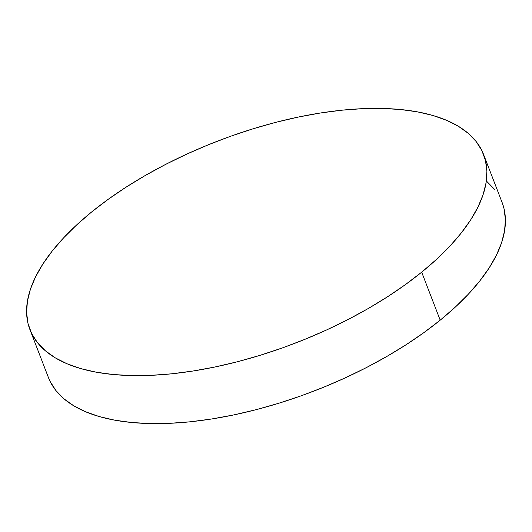 <?xml version="1.0" encoding="UTF-8"?>
<svg xmlns="http://www.w3.org/2000/svg" width="532" height="532" viewBox="0 0 532 532"><rect width="100%" height="100%" fill="white"/><g stroke="black" fill="none" stroke-linecap="round" stroke-linejoin="round"><path stroke-width="0.8" d="M421.683 272.178A243.144 108.229 158.9 0 1 188.534 371.702A243.144 108.229 158.9 0 1 29.898 329.541A243.144 108.229 158.9 0 1 91.803 211.836A243.144 108.229 158.9 0 1 324.952 112.312A243.144 108.229 158.9 0 1 483.581 154.48A243.144 108.229 158.9 0 1 421.683 272.178L440.197 320.164L421.683 272.178L405.151 284.793L387.196 296.996L367.978 308.666L347.695 319.699L326.535 329.98L304.696 339.416L282.406 347.915L259.862 355.389L237.285 361.78L214.901 367.007L192.917 371.037L171.55 373.823L151.002 375.339L131.477 375.572L113.15 374.521L96.212 372.187L80.817 368.603L67.118 363.802L55.242 357.823L45.313 350.734L37.413 342.595L31.627 333.491L28.016 323.503L26.6 312.723L27.405 301.272L30.41 289.248L35.604 276.766L42.926 263.952L52.302 250.924L63.654 237.817L76.861 224.743L91.803 211.836L108.329 199.227L126.29 187.025L145.502 175.347L165.791 164.315L186.951 154.034L208.783 144.598L231.081 136.099L253.624 128.624L276.194 122.24L298.585 117.007L320.563 112.977L341.936 110.191L362.478 108.674L382.009 108.442L400.33 109.499L417.274 111.826L432.669 115.411L446.368 120.219L458.238 126.19L468.173 133.286L476.067 141.419L481.852 150.529L485.47 160.518L486.886 171.291L486.082 182.742L483.069 194.772L477.882 207.247L470.561 220.062L461.178 233.089L449.833 246.203L436.626 259.27L421.683 272.178M29.898 329.541L48.419 377.521A243.144 108.229 -21.1 0 0 207.048 419.688A243.144 108.229 -21.1 0 0 440.197 320.164A243.144 108.229 -21.1 0 0 502.102 202.459L483.581 154.48M50.148 381.471L55.933 390.581L63.827 398.714L73.762 405.81L85.632 411.781L99.331 416.589L114.726 420.174L131.67 422.501L149.991 423.558L169.522 423.326L190.064 421.81L211.437 419.023L233.415 414.993L255.806 409.76L278.376 403.376L300.919 395.901L323.217 387.402L345.049 377.966L366.209 367.685L386.498 356.653L405.71 344.975L423.672 332.773L440.197 320.164L455.139 307.257L468.346 294.183L479.698 281.076L489.074 268.048L496.396 255.234L501.59 242.752L504.595 230.728L505.4 219.277L503.984 208.497L502.055 202.346M494.587 189.405L486.687 181.266"/></g></svg>
